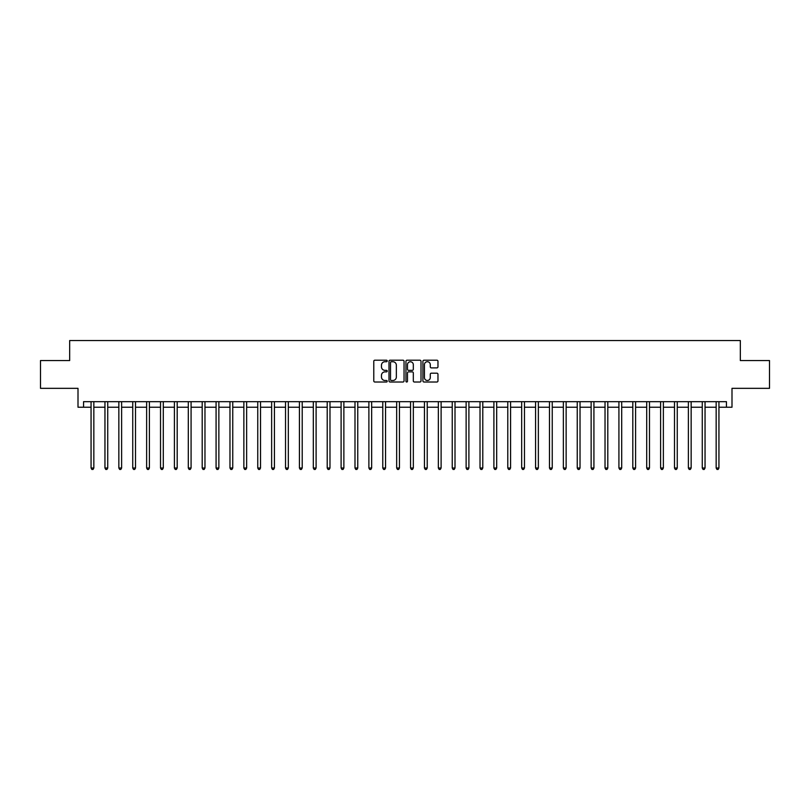<?xml version="1.0" encoding="UTF-8"?>
<svg xmlns="http://www.w3.org/2000/svg" width="810" height="810" viewBox="0 0 810 810"><rect width="100%" height="100%" fill="white"/><g stroke="black" fill="none" stroke-linecap="round" stroke-linejoin="round"><path stroke-width="1.21" d="M387.22 360.966A0.759 0.759 0 0 0 386.461 360.197L374.868 360.197A1.093 1.093 0 0 0 373.774 361.29L373.774 380.923A1.093 1.093 0 0 0 374.868 382.016L386.461 382.016A0.759 0.759 0 0 0 387.22 381.247A0.759 0.759 0 0 0 386.461 380.487L384.952 380.487A3.493 3.493 0 0 1 381.469 376.994L381.469 375.364A3.493 3.493 0 0 1 384.952 371.871L386.461 371.871A0.759 0.759 0 0 0 387.22 371.101A0.759 0.759 0 0 0 386.461 370.342L384.952 370.342A3.493 3.493 0 0 1 381.469 366.849L381.469 365.219A3.493 3.493 0 0 1 384.952 361.726L386.461 361.726A0.759 0.759 0 0 0 387.22 360.966M436.873 367.892A1.093 1.093 0 0 0 437.967 366.798L437.967 361.29A1.093 1.093 0 0 0 436.873 360.197L424.005 360.197A1.093 1.093 0 0 0 422.921 361.29L422.921 380.923A1.093 1.093 0 0 0 424.005 382.016L436.873 382.016A1.093 1.093 0 0 0 437.967 380.923L437.967 374.271A1.093 1.093 0 0 0 436.873 373.177L431.365 373.177A1.093 1.093 0 0 0 430.282 374.271L430.282 377.571A2.916 2.916 0 0 1 427.366 380.487A2.916 2.916 0 0 1 424.44 377.571L424.44 364.642A2.916 2.916 0 0 1 427.366 361.726A2.916 2.916 0 0 1 430.282 364.642L430.282 366.798A1.093 1.093 0 0 0 431.365 367.892L436.873 367.892M83.562 407.227L83.562 401.669L726.438 401.669L726.438 407.227L731.997 407.227L731.997 388.334L769.5 388.334L769.5 360.551L740.33 360.551L740.33 340.544L69.67 340.544L69.67 360.551L40.5 360.551L40.5 388.334L78.003 388.334L78.003 407.227L91.064 407.227M404.048 361.29A1.093 1.093 0 0 0 402.955 360.197L390.086 360.197A1.093 1.093 0 0 0 388.992 361.29L388.992 380.923A1.093 1.093 0 0 0 390.086 382.016L402.955 382.016A1.093 1.093 0 0 0 404.048 380.923L404.048 361.29M407.045 360.197L419.914 360.197A1.093 1.093 0 0 1 421.008 361.29L421.008 380.923A1.093 1.093 0 0 1 419.914 382.016L414.406 382.016A1.093 1.093 0 0 1 413.313 380.923L413.313 372.964A1.093 1.093 0 0 0 412.229 371.871L408.574 371.871A1.093 1.093 0 0 0 407.481 372.964L407.481 381.247A0.759 0.759 0 0 1 406.721 382.016A0.759 0.759 0 0 1 405.952 381.247L405.952 361.29A1.093 1.093 0 0 1 407.045 360.197M93.838 407.227L104.956 407.227M107.73 407.227L118.847 407.227M121.621 407.227L132.739 407.227M135.513 407.227L146.63 407.227M149.404 407.227L160.522 407.227M163.296 407.227L174.413 407.227M177.188 407.227L188.305 407.227M191.079 407.227L202.196 407.227M204.97 407.227L216.078 407.227M218.862 407.227L229.969 407.227M232.753 407.227L243.861 407.227M246.645 407.227L257.752 407.227M260.536 407.227L271.644 407.227M274.428 407.227L285.535 407.227M288.32 407.227L299.427 407.227M302.211 407.227L313.318 407.227M316.102 407.227L327.21 407.227M329.984 407.227L341.101 407.227M343.875 407.227L354.993 407.227M357.767 407.227L368.884 407.227M371.658 407.227L382.776 407.227M385.55 407.227L396.667 407.227M399.441 407.227L410.559 407.227M413.333 407.227L424.45 407.227M427.224 407.227L438.342 407.227M441.116 407.227L452.233 407.227M455.007 407.227L466.125 407.227M468.899 407.227L480.016 407.227M482.79 407.227L493.897 407.227M496.682 407.227L507.789 407.227M510.573 407.227L521.68 407.227M524.465 407.227L535.572 407.227M538.356 407.227L549.463 407.227M552.248 407.227L563.355 407.227M566.139 407.227L577.246 407.227M580.031 407.227L591.138 407.227M593.922 407.227L605.029 407.227M607.804 407.227L618.921 407.227M621.695 407.227L632.812 407.227M635.587 407.227L646.704 407.227M649.478 407.227L660.596 407.227M663.37 407.227L674.487 407.227M677.261 407.227L688.378 407.227M691.153 407.227L702.27 407.227M705.044 407.227L716.162 407.227M718.936 407.227L726.438 407.227M391.281 361.726A0.759 0.759 0 0 0 390.521 362.485L390.521 379.728A0.759 0.759 0 0 0 391.281 380.487L392.86 380.487A3.493 3.493 0 0 0 396.353 376.994L396.353 365.219A3.493 3.493 0 0 0 392.86 361.726L391.281 361.726M413.313 364.702A2.916 2.916 0 0 0 410.397 361.776A2.916 2.916 0 0 0 407.481 364.702L407.481 369.249A1.093 1.093 0 0 0 408.574 370.342L412.229 370.342A1.093 1.093 0 0 0 413.313 369.249L413.313 364.702M93.98 401.669L93.919 401.811A1.114 1.114 0 0 0 93.838 402.226L93.838 468.008L91.064 468.008L91.064 402.226A1.114 1.114 0 0 0 90.983 401.811L90.922 401.669M93.838 468.008L93.008 469.456L91.895 469.456L91.064 468.008M107.872 401.669L107.811 401.811A1.114 1.114 0 0 0 107.73 402.226L107.73 468.008L104.956 468.008L104.956 402.226A1.114 1.114 0 0 0 104.875 401.811L104.814 401.669M107.73 468.008L106.9 469.456L105.786 469.456L104.956 468.008M121.763 401.669L121.703 401.811A1.114 1.114 0 0 0 121.621 402.226L121.621 468.008L118.847 468.008L118.847 402.226A1.114 1.114 0 0 0 118.766 401.811L118.705 401.669M121.621 468.008L120.791 469.456L119.677 469.456L118.847 468.008M135.655 401.669L135.594 401.811A1.114 1.114 0 0 0 135.513 402.226L135.513 468.008L132.739 468.008L132.739 402.226A1.114 1.114 0 0 0 132.658 401.811L132.597 401.669M135.513 468.008L134.683 469.456L133.569 469.456L132.739 468.008M149.546 401.669L149.485 401.811A1.114 1.114 0 0 0 149.404 402.226L149.404 468.008L146.63 468.008L146.63 402.226A1.114 1.114 0 0 0 146.549 401.811L146.488 401.669M149.404 468.008L148.574 469.456L147.46 469.456L146.63 468.008M163.438 401.669L163.377 401.811A1.114 1.114 0 0 0 163.296 402.226L163.296 468.008L160.522 468.008L160.522 402.226A1.114 1.114 0 0 0 160.441 401.811L160.38 401.669M163.296 468.008L162.466 469.456L161.352 469.456L160.522 468.008M177.329 401.669L177.269 401.811A1.114 1.114 0 0 0 177.188 402.226L177.188 468.008L174.413 468.008L174.413 402.226A1.114 1.114 0 0 0 174.332 401.811L174.272 401.669M177.188 468.008L176.357 469.456L175.244 469.456L174.413 468.008M191.211 401.669L191.16 401.811A1.114 1.114 0 0 0 191.079 402.226L191.079 468.008L188.305 468.008L188.305 402.226A1.114 1.114 0 0 0 188.224 401.811L188.163 401.669M191.079 468.008L190.249 469.456L189.135 469.456L188.305 468.008M205.102 401.669L205.052 401.811A1.114 1.114 0 0 0 204.97 402.226L204.97 468.008L202.196 468.008L202.196 402.226A1.114 1.114 0 0 0 202.115 401.811L202.054 401.669M204.97 468.008L204.14 469.456L203.026 469.456L202.196 468.008M218.994 401.669L218.943 401.811A1.114 1.114 0 0 0 218.862 402.226L218.862 468.008L216.078 468.008L216.078 402.226A1.114 1.114 0 0 0 216.007 401.811L215.946 401.669M218.862 468.008L218.032 469.456L216.918 469.456L216.078 468.008M232.885 401.669L232.834 401.811A1.114 1.114 0 0 0 232.753 402.226L232.753 468.008L229.969 468.008L229.969 402.226A1.114 1.114 0 0 0 229.888 401.811L229.837 401.669M232.753 468.008L231.913 469.456L230.809 469.456L229.969 468.008M246.777 401.669L246.726 401.811A1.114 1.114 0 0 0 246.645 402.226L246.645 468.008L243.861 468.008L243.861 402.226A1.114 1.114 0 0 0 243.78 401.811L243.729 401.669M246.645 468.008L245.805 469.456L244.701 469.456L243.861 468.008M260.668 401.669L260.617 401.811A1.114 1.114 0 0 0 260.536 402.226L260.536 468.008L257.752 468.008L257.752 402.226A1.114 1.114 0 0 0 257.671 401.811L257.62 401.669M260.536 468.008L259.696 469.456L258.592 469.456L257.752 468.008M274.56 401.669L274.509 401.811A1.114 1.114 0 0 0 274.428 402.226L274.428 468.008L271.644 468.008L271.644 402.226A1.114 1.114 0 0 0 271.563 401.811L271.512 401.669M274.428 468.008L273.588 469.456L272.484 469.456L271.644 468.008M288.451 401.669L288.4 401.811A1.114 1.114 0 0 0 288.32 402.226L288.32 468.008L285.535 468.008L285.535 402.226A1.114 1.114 0 0 0 285.454 401.811L285.404 401.669M288.32 468.008L287.479 469.456L286.375 469.456L285.535 468.008M302.343 401.669L302.282 401.811A1.114 1.114 0 0 0 302.211 402.226L302.211 468.008L299.427 468.008L299.427 402.226A1.114 1.114 0 0 0 299.346 401.811L299.295 401.669M302.211 468.008L301.371 469.456L300.257 469.456L299.427 468.008M316.234 401.669L316.173 401.811A1.114 1.114 0 0 0 316.102 402.226L316.102 468.008L313.318 468.008L313.318 402.226A1.114 1.114 0 0 0 313.237 401.811L313.186 401.669M316.102 468.008L315.262 469.456L314.148 469.456L313.318 468.008M330.126 401.669L330.065 401.811A1.114 1.114 0 0 0 329.984 402.226L329.984 468.008L327.21 468.008L327.21 402.226A1.114 1.114 0 0 0 327.129 401.811L327.078 401.669M329.984 468.008L329.154 469.456L328.04 469.456L327.21 468.008M344.017 401.669L343.956 401.811A1.114 1.114 0 0 0 343.875 402.226L343.875 468.008L341.101 468.008L341.101 402.226A1.114 1.114 0 0 0 341.02 401.811L340.959 401.669M343.875 468.008L343.045 469.456L341.931 469.456L341.101 468.008M357.909 401.669L357.848 401.811A1.114 1.114 0 0 0 357.767 402.226L357.767 468.008L354.993 468.008L354.993 402.226A1.114 1.114 0 0 0 354.912 401.811L354.851 401.669M357.767 468.008L356.937 469.456L355.823 469.456L354.993 468.008M371.8 401.669L371.739 401.811A1.114 1.114 0 0 0 371.658 402.226L371.658 468.008L368.884 468.008L368.884 402.226A1.114 1.114 0 0 0 368.803 401.811L368.742 401.669M371.658 468.008L370.828 469.456L369.714 469.456L368.884 468.008M385.692 401.669L385.631 401.811A1.114 1.114 0 0 0 385.55 402.226L385.55 468.008L382.776 468.008L382.776 402.226A1.114 1.114 0 0 0 382.695 401.811L382.634 401.669M385.55 468.008L384.72 469.456L383.606 469.456L382.776 468.008M399.583 401.669L399.522 401.811A1.114 1.114 0 0 0 399.441 402.226L399.441 468.008L396.667 468.008L396.667 402.226A1.114 1.114 0 0 0 396.586 401.811L396.525 401.669M399.441 468.008L398.611 469.456L397.497 469.456L396.667 468.008M413.475 401.669L413.414 401.811A1.114 1.114 0 0 0 413.333 402.226L413.333 468.008L410.559 468.008L410.559 402.226A1.114 1.114 0 0 0 410.478 401.811L410.417 401.669M413.333 468.008L412.503 469.456L411.389 469.456L410.559 468.008M427.366 401.669L427.305 401.811A1.114 1.114 0 0 0 427.224 402.226L427.224 468.008L424.45 468.008L424.45 402.226A1.114 1.114 0 0 0 424.369 401.811L424.308 401.669M427.224 468.008L426.394 469.456L425.28 469.456L424.45 468.008M441.258 401.669L441.197 401.811A1.114 1.114 0 0 0 441.116 402.226L441.116 468.008L438.342 468.008L438.342 402.226A1.114 1.114 0 0 0 438.261 401.811L438.2 401.669M441.116 468.008L440.286 469.456L439.172 469.456L438.342 468.008M455.149 401.669L455.088 401.811A1.114 1.114 0 0 0 455.007 402.226L455.007 468.008L452.233 468.008L452.233 402.226A1.114 1.114 0 0 0 452.152 401.811L452.091 401.669M455.007 468.008L454.177 469.456L453.063 469.456L452.233 468.008M469.041 401.669L468.98 401.811A1.114 1.114 0 0 0 468.899 402.226L468.899 468.008L466.125 468.008L466.125 402.226A1.114 1.114 0 0 0 466.044 401.811L465.983 401.669M468.899 468.008L468.069 469.456L466.955 469.456L466.125 468.008M482.922 401.669L482.871 401.811A1.114 1.114 0 0 0 482.79 402.226L482.79 468.008L480.016 468.008L480.016 402.226A1.114 1.114 0 0 0 479.935 401.811L479.874 401.669M482.79 468.008L481.96 469.456L480.846 469.456L480.016 468.008M496.813 401.669L496.763 401.811A1.114 1.114 0 0 0 496.682 402.226L496.682 468.008L493.897 468.008L493.897 402.226A1.114 1.114 0 0 0 493.827 401.811L493.766 401.669M496.682 468.008L495.852 469.456L494.738 469.456L493.897 468.008M510.705 401.669L510.654 401.811A1.114 1.114 0 0 0 510.573 402.226L510.573 468.008L507.789 468.008L507.789 402.226A1.114 1.114 0 0 0 507.718 401.811L507.657 401.669M510.573 468.008L509.743 469.456L508.629 469.456L507.789 468.008M524.596 401.669L524.546 401.811A1.114 1.114 0 0 0 524.465 402.226L524.465 468.008L521.68 468.008L521.68 402.226A1.114 1.114 0 0 0 521.599 401.811L521.549 401.669M524.465 468.008L523.624 469.456L522.521 469.456L521.68 468.008M538.488 401.669L538.437 401.811A1.114 1.114 0 0 0 538.356 402.226L538.356 468.008L535.572 468.008L535.572 402.226A1.114 1.114 0 0 0 535.491 401.811L535.44 401.669M538.356 468.008L537.516 469.456L536.412 469.456L535.572 468.008M552.379 401.669L552.329 401.811A1.114 1.114 0 0 0 552.248 402.226L552.248 468.008L549.463 468.008L549.463 402.226A1.114 1.114 0 0 0 549.383 401.811L549.332 401.669M552.248 468.008L551.408 469.456L550.304 469.456L549.463 468.008M566.271 401.669L566.22 401.811A1.114 1.114 0 0 0 566.139 402.226L566.139 468.008L563.355 468.008L563.355 402.226A1.114 1.114 0 0 0 563.274 401.811L563.223 401.669M566.139 468.008L565.299 469.456L564.195 469.456L563.355 468.008M580.163 401.669L580.112 401.811A1.114 1.114 0 0 0 580.031 402.226L580.031 468.008L577.246 468.008L577.246 402.226A1.114 1.114 0 0 0 577.165 401.811L577.115 401.669M580.031 468.008L579.19 469.456L578.087 469.456L577.246 468.008M594.054 401.669L593.993 401.811A1.114 1.114 0 0 0 593.922 402.226L593.922 468.008L591.138 468.008L591.138 402.226A1.114 1.114 0 0 0 591.057 401.811L591.006 401.669M593.922 468.008L593.082 469.456L591.968 469.456L591.138 468.008M607.946 401.669L607.885 401.811A1.114 1.114 0 0 0 607.804 402.226L607.804 468.008L605.029 468.008L605.029 402.226A1.114 1.114 0 0 0 604.948 401.811L604.898 401.669M607.804 468.008L606.973 469.456L605.86 469.456L605.029 468.008M621.837 401.669L621.776 401.811A1.114 1.114 0 0 0 621.695 402.226L621.695 468.008L618.921 468.008L618.921 402.226A1.114 1.114 0 0 0 618.84 401.811L618.789 401.669M621.695 468.008L620.865 469.456L619.751 469.456L618.921 468.008M635.728 401.669L635.668 401.811A1.114 1.114 0 0 0 635.587 402.226L635.587 468.008L632.812 468.008L632.812 402.226A1.114 1.114 0 0 0 632.731 401.811L632.671 401.669M635.587 468.008L634.756 469.456L633.643 469.456L632.812 468.008M649.62 401.669L649.559 401.811A1.114 1.114 0 0 0 649.478 402.226L649.478 468.008L646.704 468.008L646.704 402.226A1.114 1.114 0 0 0 646.623 401.811L646.562 401.669M649.478 468.008L648.648 469.456L647.534 469.456L646.704 468.008M663.512 401.669L663.451 401.811A1.114 1.114 0 0 0 663.37 402.226L663.37 468.008L660.596 468.008L660.596 402.226A1.114 1.114 0 0 0 660.514 401.811L660.454 401.669M663.37 468.008L662.539 469.456L661.426 469.456L660.596 468.008M677.403 401.669L677.342 401.811A1.114 1.114 0 0 0 677.261 402.226L677.261 468.008L674.487 468.008L674.487 402.226A1.114 1.114 0 0 0 674.406 401.811L674.345 401.669M677.261 468.008L676.431 469.456L675.317 469.456L674.487 468.008M691.294 401.669L691.234 401.811A1.114 1.114 0 0 0 691.153 402.226L691.153 468.008L688.378 468.008L688.378 402.226A1.114 1.114 0 0 0 688.297 401.811L688.237 401.669M691.153 468.008L690.322 469.456L689.209 469.456L688.378 468.008M705.186 401.669L705.125 401.811A1.114 1.114 0 0 0 705.044 402.226L705.044 468.008L702.27 468.008L702.27 402.226A1.114 1.114 0 0 0 702.189 401.811L702.128 401.669M705.044 468.008L704.214 469.456L703.1 469.456L702.27 468.008M719.077 401.669L719.017 401.811A1.114 1.114 0 0 0 718.936 402.226L718.936 468.008L716.162 468.008L716.162 402.226A1.114 1.114 0 0 0 716.081 401.811L716.02 401.669M718.936 468.008L718.106 469.456L716.992 469.456L716.162 468.008"/></g></svg>
